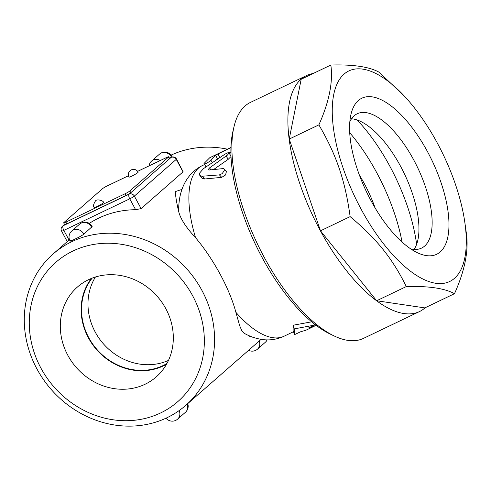 <?xml version="1.0" encoding="UTF-8"?>
<svg xmlns="http://www.w3.org/2000/svg" width="491" height="491" viewBox="0 0 491 491"><rect width="100%" height="100%" fill="white"/><g stroke="black" fill="none" stroke-linecap="round" stroke-linejoin="round"><path stroke-width="0.74" d="M234.017 126.678L232.967 131.14A126.801 53.188 64.4 0 0 255.713 244.923A126.801 53.188 64.4 0 0 330.069 333.997L334.205 335.979A130.827 54.875 -115.6 0 1 257.487 244.07A130.827 54.875 -115.6 0 1 234.017 126.678A130.827 54.875 -115.6 0 1 250.496 102.38L306.531 75.559A130.827 54.875 -115.6 0 1 313.092 73.533M244.156 333.266L241.934 330.989L239.676 325.723L235.883 312.294C229.733 288.941 213.475 258.88 195.541 237.687C185.874 227.278 180.246 218.495 178.663 211.339C176.883 204.09 175.747 197.517 175.256 191.625L181.989 189.391M315.995 325.257L314.13 326.294L308.643 327.902L314.412 325.14L294.238 328.89L294.637 334.604L293.121 330.909L293.145 325.232L311.662 321.82M230.899 152.081L229.009 152.983M220.269 157.163L217.409 158.679A94.597 39.679 64.4 0 0 215.371 160.397M231.016 156.525L228.272 159.268L213.763 169.432M224.068 168.91L226.382 171.562L225.596 174.943L221.723 177.355L204.6 178.994L202.065 178.307L199.849 175.508L201.832 176.263L219.416 174.894L222.135 173.661L224.252 170.641L224.301 169.334L223.46 168.554L208.951 170.039L208.288 169.469L209.522 167.928L227.456 155.058L228.941 153.155L228.708 152.689L227.898 152.744L224.982 154.137L203.391 168.714L199.947 172.666L199.481 174.403L199.849 175.508M425.188 307.722A130.827 54.875 -115.6 0 1 419.498 311.564L363.463 338.385A130.827 54.875 -115.6 0 1 334.205 335.979M419.498 311.564A130.827 54.875 -115.6 0 1 313.516 217.249A130.827 54.875 -115.6 0 1 306.531 75.559M464.836 222.417L466.45 233.863C468.77 250.791 464.781 270.731 454.482 293.698L424.832 307.894L376.652 300.756L320.482 230.825L289.224 139.063L301.192 79.229L330.842 65.033C353.213 64.395 369.269 66.77 379.021 72.171L404.4 96.15A116.735 48.965 64.4 0 0 336.083 86.263A116.735 48.965 64.4 0 0 361.284 209.485A116.735 48.965 64.4 0 0 436.456 283.375A116.735 48.965 64.4 0 0 464.836 222.417A116.735 48.965 64.4 0 0 404.4 96.15M454.482 293.698C444.729 288.303 428.668 285.922 406.303 286.56C392.383 258.364 376.665 238.792 350.132 216.629C345.185 180.571 336.439 154.892 318.874 124.874C329.173 101.907 333.162 81.96 330.842 65.033M376.652 300.756L406.303 286.56M320.482 230.825L350.132 216.629M289.224 139.063L318.874 124.874M371.11 200.88A86.545 36.303 -115.6 0 1 351.004 114.219A86.545 36.303 -115.6 0 1 432.012 160.532A86.545 36.303 -115.6 0 1 417.276 252.675A86.545 36.303 -115.6 0 1 371.11 200.88M349.831 121.762A74.466 31.234 -115.6 0 1 357.227 113.765A74.466 31.234 -115.6 0 1 417.559 167.449A74.466 31.234 -115.6 0 1 421.536 248.108A74.466 31.234 -115.6 0 1 410.666 248.851M351.531 118.785A74.466 31.234 -115.6 0 1 404.375 173.759A74.466 31.234 -115.6 0 1 414.048 249.397M357.11 119.97A112.709 47.277 -115.6 0 1 416.626 244.309M349.727 132.73A112.709 47.277 -115.6 0 1 402.061 242.057M359.394 175.091A74.466 31.234 -115.6 0 1 364.175 183.37A74.466 31.234 -115.6 0 1 375.13 207.963M294.637 334.604L300.4 331.842L305.887 330.24L314.13 326.294M313.743 323.514L314.412 325.14M293.145 325.232L294.238 328.89M230.954 147.435L209.7 157.771L204.06 163.442L206.103 167.087M204.195 163.196C202.593 165.461 209.589 162.11 210.792 160.041L215.561 155.119L230.948 147.601M253.737 337.513L249.655 336.298L247.734 335.101M167.026 417.706A100.637 90.731 -131.2 0 0 185.751 405.37A100.637 90.731 -131.2 0 0 187.672 269.884A100.637 90.731 -131.2 0 0 53.114 253.988A100.637 90.731 -131.2 0 0 43.533 379.678A100.637 90.731 -131.2 0 0 167.026 417.706M171.089 155.107A100.637 90.731 48.8 0 1 227.351 149.16M171.519 157.2A8.052 7.261 48.8 0 0 171.427 157.016A8.052 7.261 48.8 0 0 159.526 154.119A8.052 8.052 0 0 1 172.04 156.58L171.77 157.114M92.136 226.584L83.814 234.195C81.807 235.668 78.689 237.386 74.46 239.356C70.655 241.234 69.378 241.615 70.643 240.498M141.107 208.601L134.35 196.105L176.263 159.379A4.026 0.423 -28.4 0 0 176.508 159.041L183.118 171.782L141.107 208.601L135.62 209.7A100.637 90.731 -131.2 0 0 89.288 223.405M137.646 171.347L166.486 157.543A4.026 0.423 151.6 0 1 168.72 156.776L169.671 158.538A4.026 0.423 151.6 0 1 169.426 158.869L130.79 192.73A4.026 0.423 151.6 0 1 126.181 195.455L66.856 223.853A4.026 0.423 151.6 0 1 64.622 224.62L63.67 222.859A4.026 0.423 151.6 0 1 63.916 222.521L102.558 188.667A4.026 0.423 151.6 0 1 107.161 185.942L128.446 175.753M168.72 156.776A4.026 0.423 151.6 0 1 168.474 157.114L129.839 190.968A4.026 0.423 151.6 0 1 125.23 193.693L65.904 222.092A4.026 0.423 151.6 0 1 63.67 222.859M103.122 202.973A5.235 0.552 151.6 0 1 98.102 206.036A5.235 0.552 151.6 0 1 94.235 207.509C92.977 206.594 93.339 204.471 95.34 201.132C96.758 198.339 104.374 201.077 103.441 202.531A5.235 0.552 151.6 0 1 103.122 202.973M137.836 172.556A5.235 0.552 151.6 0 1 132.816 175.625A5.235 0.552 151.6 0 1 128.949 177.098A5.235 5.235 0 0 1 131.06 170.009A5.235 5.235 0 0 1 138.155 172.12A5.235 0.552 151.6 0 1 137.836 172.556M160.6 412.956A92.584 83.47 48.8 0 1 29.27 322.906A92.584 83.47 48.8 0 1 160.569 260.058A92.584 83.47 48.8 0 1 160.6 412.956M67.875 355.398A59.767 53.881 48.8 0 1 80.162 284.798A59.767 53.881 48.8 0 1 157.347 296.478A59.767 53.881 48.8 0 1 158.74 374.529A59.767 53.881 48.8 0 1 67.875 355.398M91.381 278.446A57.932 52.23 -131.2 0 0 88.472 337.949A57.932 52.23 -131.2 0 0 166.535 364.218M166.934 363.5A57.515 51.85 48.8 0 1 96.905 349.414A57.515 51.85 48.8 0 1 92.148 278.145M95.432 277.01A57.515 51.85 -131.2 0 0 95.26 332.137A57.515 51.85 -131.2 0 0 168.493 360.394M195.541 237.687A94.597 39.679 -115.6 0 1 202.341 165.596L204.532 164.546M293.458 331.726L284.025 336.243A94.597 39.679 -115.6 0 1 235.883 312.294M228.272 159.268L226.124 156.095M204.6 178.994L202.329 176.232M221.723 177.355L219.416 174.894M210.897 169.782L209.522 167.928M212.272 162.484L210.792 160.041M217.409 158.679L215.561 155.119M219.759 157.408L217.943 153.824M178.663 211.339A85.741 35.966 -115.6 0 1 179.006 203.194C180.222 189.409 186.482 173.489 202.341 165.596M248.581 350.316A8.052 8.052 0 0 0 257.468 349.162A8.052 7.261 -131.2 0 0 259.23 340.987M267.061 339.87A8.052 7.261 48.8 0 1 265.33 342.276A8.052 8.052 0 0 0 267.196 339.876M160.305 160.502A8.052 7.261 -131.2 0 0 151.67 161.005A8.052 8.052 0 0 0 149.006 165.909M187.194 404.105A8.052 7.261 48.8 0 1 185.432 412.28A8.052 8.052 0 0 0 187.746 403.627M166.013 418.185A8.052 8.052 0 0 0 177.57 419.167A8.052 7.261 -131.2 0 0 179.16 410.574M92.142 226.584A8.052 8.052 0 0 0 79.628 224.123A8.052 7.261 48.8 0 1 91.529 227.02A8.052 7.261 48.8 0 1 91.676 227.308M83.814 234.195A8.052 7.261 -131.2 0 0 83.666 233.906A8.052 7.261 -131.2 0 0 71.772 231.009A8.052 8.052 0 0 0 70.127 241.124M129.839 190.968L130.79 192.73L129.151 194.16L63.229 225.713A4.026 3.627 -131.2 0 0 62.48 226.21A4.026 4.026 0 0 0 61.596 231.151A4.026 0.423 -28.4 0 0 63.824 230.383L129.747 198.83A4.026 0.423 -28.4 0 0 134.35 196.105A4.026 3.627 -131.2 0 0 129.151 194.16A4.026 1.688 64.4 0 0 129.747 198.83L135.62 209.7M169.487 158.194L171.064 157.439A4.026 3.627 48.8 0 1 176.263 159.379L183.02 171.881M176.508 159.041A4.026 4.026 0 0 0 171.23 157.329A4.026 1.688 64.4 0 0 171.064 157.439L169.426 158.869L168.474 157.114M125.23 193.693L126.181 195.455M66.856 223.853L65.904 222.092M69.041 240.031L63.824 230.383A4.026 1.688 -115.6 0 1 63.229 225.713L64.579 224.534M231.016 156.12L228.91 152.824M284.025 336.243C276.415 339.698 268.62 340.705 260.635 339.256C254.804 338.189 249.293 336.175 244.088 333.229M69.458 239.669L53.114 253.988M261.114 339.336L185.751 405.37M265.33 342.276L257.468 349.162M159.526 154.119L151.67 161.005M177.57 419.167L185.432 412.28M71.772 231.009L79.628 224.123M169.475 158.17L171.23 157.329M67.249 241.603L61.596 231.151M62.48 226.21L64.517 224.424"/></g></svg>
